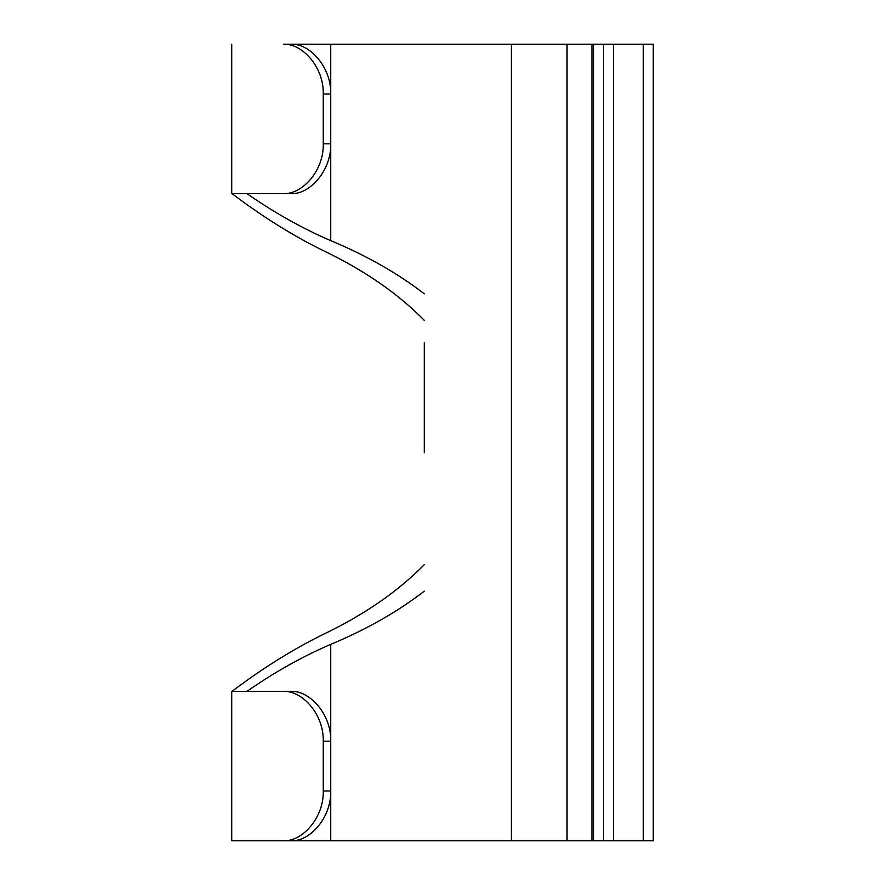 <?xml version="1.0" encoding="UTF-8"?>
<svg xmlns="http://www.w3.org/2000/svg" width="885" height="885" viewBox="0 0 885 885"><rect width="100%" height="100%" fill="white"/><g stroke="black" fill="none" stroke-linecap="round" stroke-linejoin="round"><path stroke-width="1.33" d="M424.28 444.17L424.28 439.148M424.28 342.938L424.28 452.7M603.493 44.25L603.493 840.75L653.274 840.75L653.274 44.25L330.736 44.25L330.736 143.812L323.268 143.812C323.954 170.705 302.239 194.49 283.598 193.594L291.386 193.594C309.562 194.523 331.433 170.761 330.736 143.812L330.736 240.631C366.6 255.61 397.774 273.343 424.28 293.82M603.493 840.75L291.386 840.75C309.562 841.679 331.433 817.917 330.736 790.969L330.736 840.75M424.28 591.18C397.774 611.657 366.6 629.39 330.736 644.369L330.736 741.188C331.433 714.239 309.562 690.477 291.386 691.406L231.726 691.406L231.726 840.75L291.386 840.75M291.386 691.406L283.598 691.406C302.239 690.51 323.954 714.295 323.268 741.188L323.268 790.969C323.954 817.862 302.239 841.646 283.598 840.75M231.726 691.406C231.56 692.28 270.368 660.321 323.268 634.379C364.31 614.71 397.984 591.468 424.28 564.663M323.268 94.031L330.736 94.031C331.433 67.083 309.562 43.321 291.386 44.25L283.598 44.25C302.239 43.354 323.954 67.138 323.268 94.031L323.268 143.812M283.598 44.25L323.268 44.25M424.28 320.337C397.984 293.532 364.31 270.29 323.268 250.621C270.368 224.679 231.56 192.72 231.726 193.594L283.598 193.594M330.736 644.369C281.618 665.387 246.45 692.214 246.661 691.406M246.661 193.594C246.45 192.786 281.618 219.613 330.736 240.631M291.386 44.25L330.736 44.25M323.268 741.188L330.736 741.188L330.736 790.969L323.268 790.969M643.318 840.75L643.318 44.25M613.449 840.75L613.449 44.25M593.536 840.75L593.536 44.25M591.932 840.75L591.932 44.25M567.042 840.75L567.042 44.25M511.397 840.75L511.397 44.25M231.726 44.25L231.726 193.594"/></g></svg>
